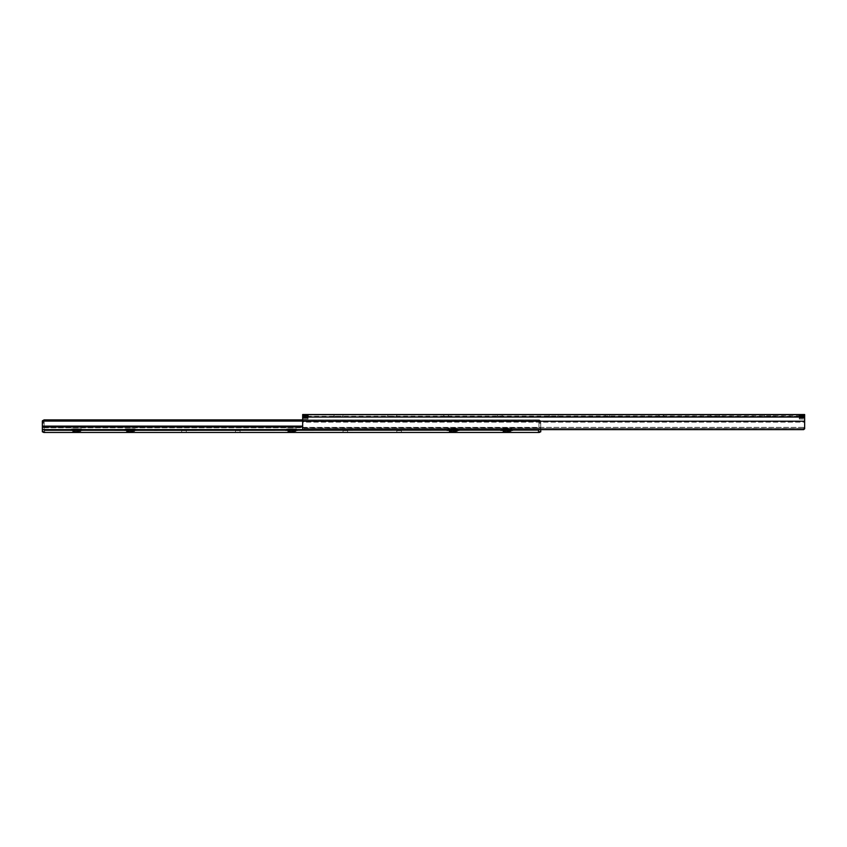 <?xml version="1.0" encoding="UTF-8"?>
<svg xmlns="http://www.w3.org/2000/svg" width="847" height="847" viewBox="0 0 847 847"><rect width="100%" height="100%" fill="white"/><g stroke="black" fill="none" stroke-linecap="round" stroke-linejoin="round"><path stroke-width="0.64" stroke-dasharray="4.24 3.18" d="M343.003 414.532L334.036 414.532L343.003 414.532L343.003 416.332L334.036 416.332L343.003 416.332M334.036 414.532L334.036 416.332M663.519 414.532L658.934 414.532L663.519 414.532L663.519 416.332L658.934 416.332L663.519 416.332M658.934 414.532L658.934 416.332M609.734 414.532L605.15 414.532L609.734 414.532L609.734 416.332L605.15 416.332L609.734 416.332M605.15 414.532L605.15 416.332M502.165 414.532L497.581 414.532L502.165 414.532L502.165 416.332L497.581 416.332L502.165 416.332M497.581 414.532L497.581 416.332M448.381 414.532L443.796 414.532L448.381 414.532L448.381 416.332L443.796 416.332L448.381 416.332M443.796 414.532L443.796 416.332M773.279 414.532L764.312 414.532L773.279 414.532L773.279 416.332L764.312 416.332L773.279 416.332M764.312 414.532L764.312 416.332M719.495 414.532L710.527 414.532L719.495 414.532L719.495 416.332L710.527 416.332L719.495 416.332M710.527 414.532L710.527 416.332M558.141 414.532L549.174 414.532L558.141 414.532L558.141 416.332L549.174 416.332L558.141 416.332M549.174 414.532L549.174 416.332M396.788 414.532L387.82 414.532L396.788 414.532L396.788 416.332L387.82 416.332L396.788 416.332M387.82 414.532L387.82 416.332M799.272 414.532L799.272 417.952L804.65 417.952L799.272 417.952L799.272 414.532L308.043 414.532L308.043 415.623L302.665 415.623L302.665 417.01L804.65 417.01L804.65 415.136L804.65 417.402L804.65 415.845L799.272 415.845L799.272 414.532L804.65 414.532L804.65 417.402L804.65 415.845L308.043 416.332L308.043 417.211L308.043 416.332L302.665 416.332L302.665 419.021L302.665 416.332L308.043 416.332L308.043 414.532L302.665 414.532L302.665 417.402L302.665 415.623M799.272 417.825L804.65 417.825L804.65 419.021L804.65 417.476L804.65 419.021L804.65 417.825L799.272 417.507L799.272 419.021L799.272 417.825M308.043 418.1L308.043 419.021L302.665 419.021L302.665 418.1L302.665 419.021L308.043 419.021L308.043 417.825L302.665 417.507L302.665 422.124L302.665 417.507L302.665 418.1L308.043 417.507L308.043 418.1L302.665 418.1L308.043 418.1M308.043 414.532L308.043 417.402L302.665 417.402L302.665 415.136L302.665 415.845L308.043 415.845L308.043 415.136L308.043 415.845L302.665 415.845L302.665 417.402L308.043 417.402L308.043 415.845L308.043 416.682L804.65 416.332L804.65 417.476L804.65 416.332L799.272 416.332L799.272 415.136L804.65 415.623M308.043 417.476L308.043 419.021L308.043 417.476L302.665 417.476L308.043 417.476L308.043 416.682L308.043 417.476M804.65 422.124L804.65 427.259L804.65 422.124L302.665 422.124L302.665 427.259L302.665 422.124L804.65 422.124M308.043 417.211L308.043 417.952L308.043 417.211L799.272 417.211L308.043 417.211M804.65 417.01L804.65 428.804L804.65 427.259L803.305 428.391L304.454 428.497L302.675 427.386L304.009 428.391L803.305 428.391L804.65 427.259M804.65 428.804L803.57 429.651L802.861 429.62L803.305 428.391L304.454 428.497L304.454 429.62L303.745 429.651L302.665 428.804L302.665 417.01M803.57 429.651L304.454 429.62L304.454 428.497L802.861 428.497L802.861 429.62L303.745 429.651L540.746 429.651L540.746 421.16L540.746 429.461L44.139 429.461L44.933 430.202L44.933 432.182L42.35 431.822L42.35 421.16L42.35 430.562L42.35 423.151L44.139 423.14L44.139 422.071L44.139 423.151L42.35 423.151L42.35 422.081L44.139 419.879L42.403 420.811L540.693 420.811L539.73 419.9L43.366 419.9L538.957 419.879L44.139 419.879M302.675 427.386L804.639 427.386L302.675 427.386M302.665 428.804L302.665 427.259L302.665 428.804M308.043 416.428L302.665 416.936L308.043 416.428M308.043 417.952L302.665 417.952L308.043 417.952M799.272 416.682L799.272 419.021L799.272 417.476L804.65 417.476L799.272 417.476L799.272 416.682L804.65 416.682L799.272 416.682M799.272 416.428L799.272 417.402L799.272 416.332L799.272 417.402L804.65 416.936L799.272 416.428M82.508 430.668L70.322 430.668L82.508 430.668A1.08 1.08 0 0 1 81.428 429.598L71.392 429.598L81.428 429.598L81.428 428.878L71.392 428.878L81.428 428.878M70.322 430.668A1.08 1.08 0 0 0 71.392 429.598L71.392 428.878M136.293 430.668L124.107 430.668L136.293 430.668A1.08 1.08 0 0 1 135.213 429.598L125.176 429.598L135.213 429.598L135.213 428.878L125.176 428.878L135.213 428.878M124.107 430.668A1.08 1.08 0 0 0 125.176 429.598L125.176 428.878M297.646 430.668L285.45 430.668L297.646 430.668A1.08 1.08 0 0 1 296.566 429.598L286.53 429.598L296.566 429.598L296.566 428.878L286.53 428.878L296.566 428.878M285.45 430.668A1.08 1.08 0 0 0 286.53 429.598L286.53 428.878M459 430.668L446.803 430.668L459 430.668A1.08 1.08 0 0 1 457.92 429.598L447.883 429.598L457.92 429.598L457.92 428.878L447.883 428.878L457.92 428.878M446.803 430.668A1.08 1.08 0 0 0 447.883 429.598L447.883 428.878M512.784 430.668L500.588 430.668L512.784 430.668A1.08 1.08 0 0 1 511.704 429.598L501.668 429.598L511.704 429.598L511.704 428.878L501.668 428.878L511.704 428.878M500.588 430.668A1.08 1.08 0 0 0 501.668 429.598L501.668 428.878M401.414 430.668L396.82 430.668L401.414 430.668L401.414 432.468M396.82 430.668L396.82 432.468M347.63 430.668L343.035 430.668L347.63 430.668L347.63 432.468M343.035 430.668L343.035 432.468M240.061 430.668L235.466 430.668L240.061 430.668L240.061 432.468M235.466 430.668L235.466 432.468M186.276 430.668L181.681 430.668L186.276 430.668L186.276 432.468M181.681 430.668L181.681 432.468M42.35 430.668A1.789 1.789 0 0 0 42.763 431.822A1.789 1.789 0 0 1 42.35 430.668A1.789 1.789 0 0 0 44.139 432.468L538.957 432.468L540.746 430.562L538.957 432.394L538.957 429.461L538.957 432.394L538.957 429.8L538.957 431.822L540.746 431.822L540.746 427.015L540.746 427.756L42.35 427.756L540.746 427.756L540.746 431.822L540.746 429.461L538.957 429.461L538.237 430.382L538.957 429.8L538.957 422.071L540.746 422.071L540.079 421.075L540.746 422.081L540.746 427.015L540.693 420.811L540.746 422.081L538.957 422.071L538.957 423.151L540.746 423.151L540.746 430.562L540.746 422.124L540.746 423.151L538.957 423.151L538.957 429.8L538.237 430.382L538.957 429.461L42.35 429.461L42.35 422.081L42.35 431.822L42.35 429.461L44.139 429.461L44.139 431.822L44.139 429.461L44.933 430.202L44.933 432.182L44.139 432.394L42.35 430.668L44.139 432.394L44.139 429.8L44.933 430.202L44.139 429.8L44.139 423.151L44.139 431.822M538.957 422.124L538.957 423.14L538.957 422.124L540.746 422.124L538.957 422.124M73.763 432.468L79.999 431.832A0.72 0.72 0 0 0 80.719 432.468M75.108 432.468L71.953 432.139L80.857 431.356L79.978 431.864L72.831 431.028L71.974 431.917L80.857 431.112L71.974 430.297L80.857 429.493L72.863 428.878L79.999 428.878L72.831 429.821L80.857 431.112M80.857 431.356L71.974 430.551L72.853 431.059L79.999 430.223L72.831 431.43L79.618 432.468M71.974 430.551L80.857 429.747L79.978 430.255L72.831 429.418L71.974 430.297M80.857 429.747L71.974 428.931L79.999 428.878M127.537 432.468L133.784 431.832A0.72 0.72 0 0 0 134.504 432.468M128.892 432.468L125.737 432.139L134.641 431.356L133.762 431.864L126.616 431.028L125.758 431.917L134.641 431.112L125.758 430.297L134.641 429.493L126.648 428.878L133.784 428.878L126.616 429.821L134.641 431.112M134.641 431.356L125.758 430.551L126.637 431.059L133.784 430.223L126.616 431.43L133.403 432.468M125.758 430.551L134.641 429.747L133.762 430.255L126.616 429.418L125.758 430.297M134.641 429.747L125.758 428.931L133.784 428.878M288.891 432.468L295.137 431.832A0.72 0.72 0 0 0 295.857 432.468M290.246 432.468L287.091 432.139L295.984 431.356L295.116 431.864L287.959 431.028L287.112 431.917L295.984 431.112L287.112 430.297L296.005 429.514L288.001 428.878L295.137 428.878L287.959 429.821L295.984 431.112M295.984 431.356L287.112 430.551L287.991 431.059L295.137 430.223L287.959 431.43L294.756 432.468M287.112 430.551L295.984 429.747L295.105 430.255L287.959 429.418L287.112 430.297M295.984 429.747L287.112 428.931L295.137 428.878M450.244 432.468L456.491 431.832A0.72 0.72 0 0 0 457.2 432.468M451.599 432.468L448.444 432.139L457.338 431.356L456.469 431.864L449.312 431.028L448.465 431.917L457.338 431.112L448.465 430.297L457.359 429.514L449.355 428.878L456.491 428.878L449.312 429.821L457.338 431.112M457.338 431.356L448.465 430.551L449.344 431.059L456.491 430.223L449.312 431.43L456.11 432.468M448.465 430.551L457.338 429.747L456.459 430.255L449.312 429.418L448.465 430.297M457.338 429.747L448.465 428.931L456.491 428.878M504.029 432.468L510.275 431.832A0.72 0.72 0 0 0 510.985 432.468M505.384 432.468L502.229 432.139L511.122 431.356L510.254 431.864L503.097 431.028L502.25 431.917L511.122 431.112L502.25 430.297L511.143 429.514L503.129 428.878L510.275 428.878L503.097 429.821L511.122 431.112M511.122 431.356L502.25 430.551L503.129 431.059L510.275 430.223L503.097 431.43L509.883 432.468M502.25 430.551L511.122 429.747L510.243 430.255L503.097 429.418L502.25 430.297M511.122 429.747L502.25 428.931L510.275 428.878M508.475 428.878L502.25 428.931M454.691 428.878L448.465 428.931M293.337 428.878L287.112 428.931M131.994 428.878L125.758 428.931M78.21 428.878L71.974 428.931M44.859 430.668L538.237 430.382L44.859 430.668A0.72 0.72 0 0 1 44.139 429.958A0.72 0.72 0 0 0 44.859 430.668L44.859 430.668A0.72 0.72 0 0 1 44.139 429.958M303.618 429.63L42.35 429.63M302.665 421.075L43.017 421.075M302.665 420.641L538.957 420.641L538.957 419.879L538.957 420.641L44.139 420.641M302.665 419.879L538.957 419.879L540.693 420.811L42.403 420.811M44.139 423.151L44.139 422.071L44.139 423.14L42.35 423.151M538.237 430.668A0.72 0.72 0 0 0 538.957 429.958A0.72 0.72 0 0 1 538.237 430.668A0.72 0.72 0 0 0 538.957 429.958M538.957 432.468A1.789 1.789 0 0 0 540.746 430.668A1.789 1.789 0 0 1 540.333 431.822A1.789 1.789 0 0 0 540.746 430.668M78.453 432.468L71.974 431.917M132.238 432.468L125.758 431.917M293.591 432.468L287.112 431.917M454.945 432.468L448.465 431.917M508.729 432.468L502.25 431.917M799.272 417.952L804.65 417.952L799.272 417.952M308.043 417.126L302.665 417.126L308.043 417.126M799.272 414.691L308.043 414.691M804.65 421.213L302.665 421.213M308.043 416.682L302.665 416.682L308.043 416.682M799.272 418.1L804.65 418.1L799.272 418.1M799.272 417.126L804.65 417.126L799.272 417.126M538.957 422.992L540.746 422.992L538.957 422.992M44.139 422.124L42.35 422.124L44.139 422.124M75.214 431.748L79.777 431.748M128.998 431.748L133.561 431.748M290.352 431.748L294.915 431.748M451.705 431.748L456.258 431.748M505.49 431.748L510.042 431.748M302.665 427.015L42.35 427.015M302.665 426.115L42.35 426.115M44.139 422.992L42.35 422.992L44.139 422.992M308.043 417.507L302.665 417.507L308.043 417.507M308.043 415.136L302.665 415.136M799.272 419.021L804.65 419.021L799.272 419.021M799.272 417.402L804.65 417.402L799.272 417.402M804.65 415.136L799.272 415.136M538.173 430.202L538.173 432.182L538.173 430.202M44.139 422.071L42.35 422.071L44.139 422.071M538.957 423.14L540.746 423.14M80.857 429.493L79.978 428.984M134.641 429.493L133.762 428.984M295.984 429.493L295.105 428.984M457.338 429.493L456.459 428.984M511.122 429.493L510.243 428.984"/><path stroke-width="1.27" d="M302.665 417.01L302.665 415.623L308.043 415.623L308.043 414.532L804.65 414.532L804.65 417.01L302.665 417.01L302.665 428.804L303.745 429.651L803.57 429.651L540.746 429.651L540.746 431.822L538.957 431.822L538.957 432.468L44.139 432.468A1.789 1.789 0 0 1 42.763 431.822A1.789 1.789 0 0 0 44.139 432.468L44.933 432.182L44.139 431.822L44.139 432.394M308.043 414.532L302.665 414.532L302.665 415.623M799.272 414.532L799.272 415.623L804.65 415.623M804.65 417.01L804.65 428.804L803.57 429.651L804.65 428.804L804.65 427.259M396.82 432.468L401.414 432.468L396.82 432.468M343.035 432.468L347.63 432.468L343.035 432.468M235.466 432.468L240.061 432.468L235.466 432.468M181.681 432.468L186.276 432.468L181.681 432.468M72.111 432.468L80.719 432.468L72.111 432.468M125.896 432.468L134.504 432.468L125.896 432.468M287.249 432.468L295.857 432.468L287.249 432.468M448.603 432.468L457.2 432.468L448.603 432.468M502.387 432.468L510.985 432.468L502.387 432.468M302.665 421.075L43.017 421.075L42.35 422.081L42.35 421.16L42.35 431.822L44.139 431.822M42.403 420.811L44.139 419.879L43.017 421.075M302.665 419.879L44.139 419.879M302.665 420.641L44.139 420.641M303.618 429.63L42.35 429.63M538.957 432.468A1.789 1.789 0 0 0 540.333 431.822A1.789 1.789 0 0 1 538.957 432.468M799.272 414.691L308.043 414.691M804.65 421.213L302.665 421.213M302.665 426.115L42.35 426.115M302.665 427.015L42.35 427.015M308.043 415.136L302.665 415.136M804.65 415.136L799.272 415.136"/></g></svg>
